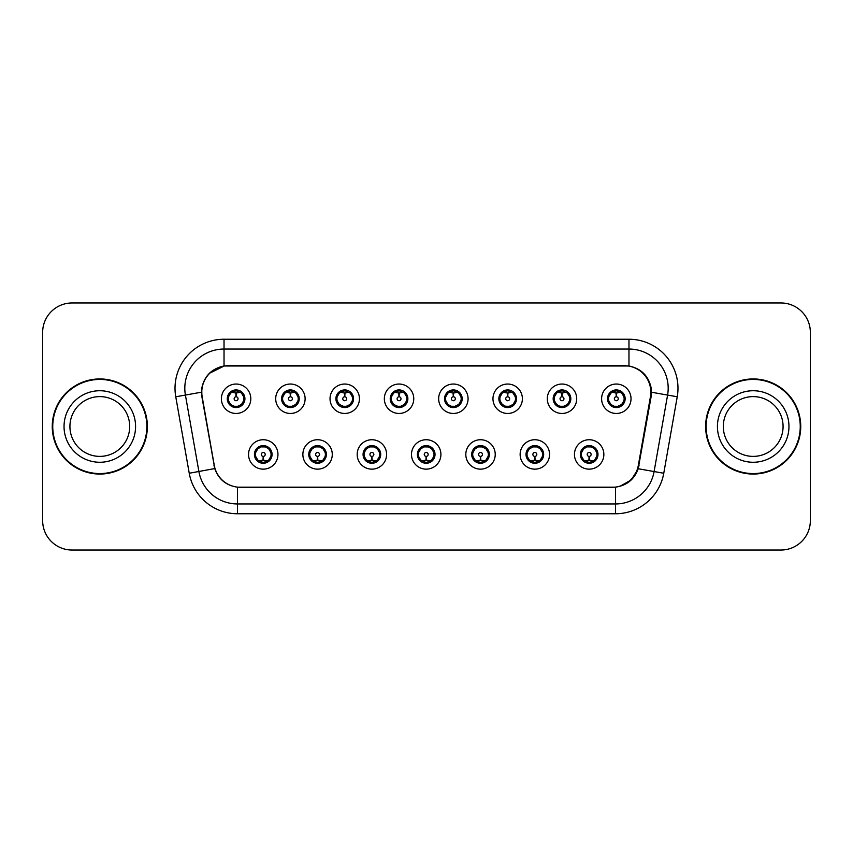 <?xml version="1.0" encoding="UTF-8"?>
<svg xmlns="http://www.w3.org/2000/svg" width="853" height="853" viewBox="0 0 853 853"><rect width="100%" height="100%" fill="white"/><g stroke="black" fill="none" stroke-linecap="round" stroke-linejoin="round"><path stroke-width="1.28" d="M332.275 454.446A14.704 14.704 0 0 1 317.572 469.15A14.704 14.704 0 0 1 302.868 454.446A14.704 14.704 0 0 1 317.572 439.732A14.704 14.704 0 0 1 332.275 454.446M308.743 454.446A8.829 8.829 0 0 0 317.572 463.264A8.829 8.829 0 0 0 326.39 454.446A8.829 8.829 0 0 0 317.572 445.618A8.829 8.829 0 0 0 308.743 454.446L312.166 460.13A7.848 7.848 0 0 1 312.166 448.753L308.829 454.446M386.59 454.446A14.704 14.704 0 0 1 371.887 469.15A14.704 14.704 0 0 1 357.183 454.446A14.704 14.704 0 0 1 371.887 439.732A14.704 14.704 0 0 1 386.59 454.446M363.069 454.446A8.829 8.829 0 0 0 371.887 463.264A8.829 8.829 0 0 0 380.715 454.446A8.829 8.829 0 0 0 371.887 445.618A8.829 8.829 0 0 0 363.069 454.446L366.491 460.13A7.848 7.848 0 0 1 366.491 448.753L363.143 454.446M440.916 454.446A14.704 14.704 0 0 1 426.201 469.15A14.704 14.704 0 0 1 411.498 454.446A14.704 14.704 0 0 1 426.201 439.732A14.704 14.704 0 0 1 440.916 454.446M417.384 454.446A8.829 8.829 0 0 0 426.201 463.264A8.829 8.829 0 0 0 435.03 454.446A8.829 8.829 0 0 0 426.201 445.618A8.829 8.829 0 0 0 417.384 454.446L420.806 460.13A7.848 7.848 0 0 1 420.806 448.753L417.458 454.446M495.23 454.446A14.704 14.704 0 0 1 480.527 469.15A14.704 14.704 0 0 1 465.813 454.446A14.704 14.704 0 0 1 480.527 439.732A14.704 14.704 0 0 1 495.23 454.446M471.698 454.446A8.829 8.829 0 0 0 480.527 463.264A8.829 8.829 0 0 0 489.345 454.446A8.829 8.829 0 0 0 480.527 445.618A8.829 8.829 0 0 0 471.698 454.446L475.121 460.13A7.848 7.848 0 0 1 475.121 448.753L471.784 454.446M549.545 454.446A14.704 14.704 0 0 1 534.842 469.15A14.704 14.704 0 0 1 520.138 454.446A14.704 14.704 0 0 1 534.842 439.732A14.704 14.704 0 0 1 549.545 454.446M526.013 454.446A8.829 8.829 0 0 0 534.842 463.264A8.829 8.829 0 0 0 543.67 454.446A8.829 8.829 0 0 0 534.842 445.618A8.829 8.829 0 0 0 526.013 454.446L529.436 460.13A7.848 7.848 0 0 1 529.436 448.753L526.098 454.446M603.86 454.446A14.704 14.704 0 0 1 589.156 469.15A14.704 14.704 0 0 1 574.453 454.446A14.704 14.704 0 0 1 589.156 439.732A14.704 14.704 0 0 1 603.86 454.446M580.339 454.446A8.829 8.829 0 0 0 589.156 463.264A8.829 8.829 0 0 0 597.985 454.446A8.829 8.829 0 0 0 589.156 445.618A8.829 8.829 0 0 0 580.339 454.446L583.761 460.13A7.848 7.848 0 0 1 583.761 448.753L580.413 454.446M277.961 454.446A14.704 14.704 0 0 1 263.257 469.15A14.704 14.704 0 0 1 248.543 454.446A14.704 14.704 0 0 1 263.257 439.732A14.704 14.704 0 0 1 277.961 454.446M254.429 454.446A8.829 8.829 0 0 0 263.257 463.264A8.829 8.829 0 0 0 272.075 454.446A8.829 8.829 0 0 0 263.257 445.618A8.829 8.829 0 0 0 254.429 454.446L257.851 460.13A7.848 7.848 0 0 1 257.851 448.753L254.514 454.446M305.118 398.756A14.704 14.704 0 0 1 290.415 413.46A14.704 14.704 0 0 1 275.7 398.756A14.704 14.704 0 0 1 290.415 384.042A14.704 14.704 0 0 1 305.118 398.756M281.586 398.756A8.829 8.829 0 0 0 290.415 407.574A8.829 8.829 0 0 0 299.232 398.756A8.829 8.829 0 0 0 290.415 389.928A8.829 8.829 0 0 0 281.586 398.756L285.009 404.439A7.848 7.848 0 0 1 285.019 393.052L281.671 398.767M359.433 398.756A14.704 14.704 0 0 1 344.729 413.46A14.704 14.704 0 0 1 330.026 398.756A14.704 14.704 0 0 1 344.729 384.042A14.704 14.704 0 0 1 359.433 398.756M335.901 398.756A8.829 8.829 0 0 0 344.729 407.574A8.829 8.829 0 0 0 353.558 398.756A8.829 8.829 0 0 0 344.729 389.928A8.829 8.829 0 0 0 335.901 398.756L339.334 404.439A7.848 7.848 0 0 1 339.345 393.052L335.986 398.767M413.758 398.756A14.704 14.704 0 0 1 399.044 413.46A14.704 14.704 0 0 1 384.34 398.756A14.704 14.704 0 0 1 399.044 384.042A14.704 14.704 0 0 1 413.758 398.756M390.226 398.756A8.829 8.829 0 0 0 399.044 407.574A8.829 8.829 0 0 0 407.873 398.756A8.829 8.829 0 0 0 399.044 389.928A8.829 8.829 0 0 0 390.226 398.756L393.649 404.439A7.848 7.848 0 0 1 393.659 393.052L390.301 398.767M468.073 398.756A14.704 14.704 0 0 1 453.369 413.46A14.704 14.704 0 0 1 438.655 398.756A14.704 14.704 0 0 1 453.369 384.042A14.704 14.704 0 0 1 468.073 398.756M444.541 398.756A8.829 8.829 0 0 0 453.369 407.574A8.829 8.829 0 0 0 462.187 398.756A8.829 8.829 0 0 0 453.369 389.928A8.829 8.829 0 0 0 444.541 398.756L447.964 404.439A7.848 7.848 0 0 1 447.974 393.052L444.626 398.767M522.388 398.756A14.704 14.704 0 0 1 507.684 413.46A14.704 14.704 0 0 1 492.97 398.756A14.704 14.704 0 0 1 507.684 384.042A14.704 14.704 0 0 1 522.388 398.756M498.856 398.756A8.829 8.829 0 0 0 507.684 407.574A8.829 8.829 0 0 0 516.502 398.756A8.829 8.829 0 0 0 507.684 389.928A8.829 8.829 0 0 0 498.856 398.756L502.278 404.439A7.848 7.848 0 0 1 502.289 393.052A7.848 7.848 0 0 0 499.837 398.756M576.703 398.756A14.704 14.704 0 0 1 561.999 413.46A14.704 14.704 0 0 1 547.295 398.756A14.704 14.704 0 0 1 561.999 384.042A14.704 14.704 0 0 1 576.703 398.756M553.17 398.756A8.829 8.829 0 0 0 561.999 407.574A8.829 8.829 0 0 0 570.828 398.756A8.829 8.829 0 0 0 561.999 389.928A8.829 8.829 0 0 0 553.17 398.756L556.604 404.439A7.848 7.848 0 0 1 556.614 393.052A7.848 7.848 0 0 0 554.151 398.756M631.028 398.756A14.704 14.704 0 0 1 616.314 413.46A14.704 14.704 0 0 1 601.61 398.756A14.704 14.704 0 0 1 616.314 384.042A14.704 14.704 0 0 1 631.028 398.756M607.496 398.756A8.829 8.829 0 0 0 616.314 407.574A8.829 8.829 0 0 0 625.142 398.756A8.829 8.829 0 0 0 616.314 389.928A8.829 8.829 0 0 0 607.496 398.756L610.919 404.439A7.848 7.848 0 0 1 610.929 393.052L607.571 398.767M250.803 398.756A14.704 14.704 0 0 1 236.1 413.46A14.704 14.704 0 0 1 221.385 398.756A14.704 14.704 0 0 1 236.1 384.042A14.704 14.704 0 0 1 250.803 398.756M227.271 398.756A8.829 8.829 0 0 0 236.1 407.574A8.829 8.829 0 0 0 244.918 398.756A8.829 8.829 0 0 0 236.1 389.928A8.829 8.829 0 0 0 227.271 398.756L230.694 404.439A7.848 7.848 0 0 1 230.705 393.052L227.356 398.767M202.182 396.784A26.475 26.475 0 0 1 228.252 365.713L624.353 365.713A26.475 26.475 0 0 1 650.423 396.784L638.321 465.418A26.475 26.475 0 0 1 612.251 487.287L240.354 487.287A26.475 26.475 0 0 1 214.284 465.418L202.182 396.784M52.257 426.5A47.555 47.555 0 0 0 99.812 474.055A47.555 47.555 0 0 0 147.366 426.5A47.555 47.555 0 0 0 99.812 378.945A47.555 47.555 0 0 0 52.257 426.5M705.634 426.5A47.555 47.555 0 0 0 753.188 474.055A47.555 47.555 0 0 0 800.743 426.5A47.555 47.555 0 0 0 753.188 378.945A47.555 47.555 0 0 0 705.634 426.5M201.777 388.264C204.315 375.992 211.736 368.581 224.03 366.001L628.97 366.001C641.243 368.56 648.664 375.981 651.223 388.264L651.116 396.784L638.204 468.745C634.333 479.407 626.752 485.549 615.482 487.17L237.518 487.17C226.269 485.57 218.699 479.429 214.796 468.745L201.884 396.784L201.777 388.264M209.39 373.315L224.243 365.969M175.761 396.773A49.026 49.026 0 0 1 224.03 339.238L628.97 339.238A49.026 49.026 0 0 1 677.239 396.773L663.762 473.255A49.026 49.026 0 0 1 615.482 513.762L237.518 513.762A49.026 49.026 0 0 1 189.238 473.255L175.761 396.773L185.41 395.067A39.217 39.217 0 0 1 224.03 349.048L628.97 349.048A39.217 39.217 0 0 1 667.59 395.067L654.102 471.549A39.217 39.217 0 0 1 615.482 503.952L237.518 503.952A39.217 39.217 0 0 1 198.898 471.549L185.41 395.067A39.217 39.217 0 0 1 184.813 388.264M628.97 339.238L628.97 366.001C641.243 368.56 648.664 375.981 651.223 388.264L651.511 392.241L677.239 396.773M240.056 487.287L237.518 487.17L237.518 513.762M615.482 513.762L615.482 487.17L612.944 487.287M638.151 468.905L631.241 479.94L619.864 486.359M639.014 465.418L638.854 466.25M189.238 473.255L214.743 468.574M214.146 466.25L213.986 465.418M185.41 395.067L201.489 392.188M810.35 332.371A29.418 29.418 0 0 0 780.932 302.964L72.068 302.964A29.418 29.418 0 0 0 42.65 332.371L42.65 520.629A29.418 29.418 0 0 0 72.068 550.036L780.932 550.036A29.418 29.418 0 0 0 810.35 520.629L810.35 332.371L810.35 520.629M42.65 332.371L42.65 520.629M780.932 302.964L72.068 302.964M72.068 550.036L780.932 550.036M235.193 392.764L235.833 392.881L236.014 396.794A1.962 1.962 180 0 0 234.138 398.799A1.962 1.962 180 0 0 236.1 400.718A1.962 1.962 180 0 0 238.051 398.799A1.962 1.962 180 0 0 236.185 396.794L236.356 392.87L236.995 392.764M240.354 392.167L236.345 393.073M235.844 393.073L231.835 392.167M236.441 390.919L238.094 391.164A7.848 7.848 0 0 1 238.158 391.186L238.563 390.279M237.614 407.446L237.198 406.518L241.495 404.439C244.726 400.654 244.715 396.858 241.495 393.062A7.848 7.848 0 0 1 241.495 404.439L244.832 398.756L241.495 393.062L236.931 390.951L237.358 390.024L236.921 390.951L237.614 390.056M232.826 391.623L235.748 390.919L235.716 390.184M237.198 406.518L237.358 407.489L237.198 406.518M238.19 406.316L233.797 406.252M234.575 407.446L235.268 406.55L234.031 406.327L233.626 407.222M234.575 390.056L234.991 390.983L230.694 393.062C227.474 396.848 227.474 400.643 230.694 404.439L234.031 406.327M234.991 390.983L234.831 390.024L234.991 390.983M264.153 460.439L263.513 460.321L263.342 456.398A1.962 1.962 -0 0 0 265.208 454.393A1.962 1.962 -0 0 0 263.257 452.485A1.962 1.962 -0 0 0 261.295 454.393A1.962 1.962 -0 0 0 263.172 456.398L263.001 460.321L262.351 460.439M258.992 461.025L263.001 460.13M263.502 460.13L267.511 461.025M262.916 462.273L261.253 462.027A7.848 7.848 0 0 1 261.189 462.006L260.794 462.912M264.771 463.136L264.355 462.209L268.652 460.13C271.883 456.344 271.883 452.548 268.652 448.753A7.848 7.848 0 0 1 268.642 460.14L272 454.425L268.652 448.753L265.315 446.876L265.72 445.97M266.52 461.569L263.598 462.283L263.63 463.008M261.732 463.136L262.425 462.241L257.851 460.13C254.631 456.334 254.631 452.538 257.851 448.753L261.189 446.876L265.55 446.94M261.732 445.746L262.148 446.673L261.189 446.876L260.794 445.97M262.148 446.673L261.988 445.714L262.148 446.673M264.771 445.746L264.078 446.641M265.315 446.876L264.089 446.641M264.089 462.241L264.515 463.179L264.078 462.241M129.699 426.5A29.887 29.887 0 0 0 99.812 396.613A29.887 29.887 0 0 0 69.925 426.5A29.887 29.887 0 0 0 99.812 456.387A29.887 29.887 0 0 0 129.699 426.5A29.887 29.887 0 0 1 99.812 456.387A29.887 29.887 0 0 1 69.925 426.5M146.876 426.5A47.064 47.064 0 0 0 99.812 379.436A47.064 47.064 0 0 0 52.747 426.5A47.064 47.064 0 0 0 99.812 473.564A47.064 47.064 0 0 0 146.876 426.5M289.508 392.764L290.159 392.881L290.329 396.794A1.962 1.962 180 0 0 288.453 398.799A1.962 1.962 180 0 0 290.415 400.718A1.962 1.962 180 0 0 292.366 398.799A1.962 1.962 180 0 0 290.5 396.794L290.67 392.87L291.31 392.764M294.68 392.167L290.66 393.073M290.159 393.073A5.683 5.683 0 0 1 290.169 393.073L286.15 392.167M290.756 390.919L292.408 391.164A7.848 7.848 0 0 1 292.472 391.186L292.878 390.279M291.929 407.446L291.513 406.518L295.81 404.439C299.04 400.654 299.04 396.858 295.81 393.062A7.848 7.848 0 0 1 295.81 404.439L299.158 398.756L295.81 393.062L291.246 390.951L291.929 390.056M287.141 391.623L290.073 390.919L290.041 390.184M291.513 406.518L291.673 407.489L291.513 406.518M292.504 406.316L288.122 406.252M288.89 407.446L289.583 406.55L288.357 406.327L287.951 407.222M288.89 390.056L289.306 390.983L285.009 393.062C281.789 396.848 281.789 400.643 285.009 404.439L288.357 406.327M289.306 390.983L289.146 390.024L289.306 390.983M343.823 392.764L344.473 392.881L344.644 396.794A1.962 1.962 180 0 0 342.767 398.799A1.962 1.962 180 0 0 344.729 400.718A1.962 1.962 180 0 0 346.691 398.799A1.962 1.962 180 0 0 344.815 396.794L344.985 392.87L345.636 392.764M348.994 392.167L344.975 393.073M344.484 393.073L340.464 392.167M345.07 390.919L346.734 391.164A7.848 7.848 0 0 1 346.787 391.186L347.192 390.279M346.243 407.446L345.838 406.518L350.135 404.439C353.355 400.654 353.355 396.858 350.135 393.062A7.848 7.848 0 0 1 350.135 404.439L353.473 398.756L350.135 393.062L345.572 390.951L345.998 390.024L345.561 390.951L346.243 390.056M341.456 391.623L344.388 390.919L344.356 390.184M345.838 406.518L345.998 407.489L345.838 406.518M346.819 406.316L342.437 406.252M343.215 407.446L343.898 406.55L343.46 407.489M343.215 390.056L343.631 390.983L339.334 393.062C336.103 396.848 336.103 400.643 339.334 404.439L343.898 406.55L343.471 407.489M343.471 390.024L343.631 390.983L343.46 390.024M398.148 392.764L398.788 392.881L398.959 396.794A1.962 1.962 180 0 0 397.093 398.799A1.962 1.962 180 0 0 399.044 400.718A1.962 1.962 180 0 0 401.006 398.799A1.962 1.962 180 0 0 399.129 396.794L399.3 392.87L399.95 392.764M403.309 392.167L399.3 393.073M398.799 393.073L394.79 392.167M399.385 390.919L401.049 391.164A7.848 7.848 0 0 1 401.113 391.186L401.507 390.279M400.569 407.446L400.153 406.518L404.45 404.439C407.67 400.654 407.67 396.858 404.45 393.062A7.848 7.848 0 0 1 404.45 404.439L407.787 398.756L404.45 393.062L399.886 390.951L400.313 390.024L399.876 390.951L400.569 390.056M395.781 391.623L398.703 390.919L398.671 390.184M400.153 406.518L400.313 407.489L400.153 406.518M401.145 406.316L396.752 406.252M397.53 407.446L398.223 406.55M397.53 390.056L397.946 390.983L393.649 393.062C390.418 396.848 390.418 400.643 393.649 404.439L398.212 406.55M398.212 390.951L397.786 390.024L398.223 390.951M452.463 392.764L453.103 392.881L453.284 396.794A1.962 1.962 180 0 0 451.408 398.799A1.962 1.962 180 0 0 453.369 400.718A1.962 1.962 180 0 0 455.321 398.799A1.962 1.962 180 0 0 453.455 396.794L453.625 392.87L454.265 392.764M457.624 392.167L453.615 393.073M453.114 393.073L449.104 392.167M453.711 390.919L455.363 391.164A7.848 7.848 0 0 1 455.427 391.186L455.833 390.279M454.884 407.446L454.468 406.518L458.765 404.439C461.995 400.654 461.995 396.858 458.765 393.062A7.848 7.848 0 0 1 458.765 404.439L462.113 398.756L458.765 393.062L454.201 390.951L454.628 390.024M450.096 391.623L453.018 390.919L452.986 390.184M454.884 390.056L454.201 390.951M454.201 406.55L454.628 407.489M455.459 406.316L451.066 406.252M451.845 407.446L452.538 406.55L451.301 406.327L450.896 407.222M451.845 390.056L452.261 390.983L447.964 393.062C444.744 396.848 444.744 400.643 447.964 404.439L451.301 406.327M452.261 390.983L452.101 390.024L452.261 390.983M318.478 460.439L317.828 460.321L317.657 456.398A1.962 1.962 -0 0 0 319.534 454.393A1.962 1.962 -0 0 0 317.572 452.485A1.962 1.962 -0 0 0 315.61 454.393A1.962 1.962 -0 0 0 317.487 456.398L317.316 460.321L316.666 460.439M313.307 461.025L317.327 460.13M317.817 460.13L321.837 461.025M317.231 462.273L315.567 462.027A7.848 7.848 0 0 1 315.514 462.006L315.109 462.912M319.086 463.136L318.67 462.209L322.967 460.13C326.198 456.344 326.198 452.548 322.967 448.753A7.848 7.848 0 0 1 322.956 460.14L326.315 454.425L322.967 448.753L319.63 446.876L320.035 445.97M320.845 461.569L317.913 462.283L317.945 463.008M316.058 463.136L316.74 462.241L312.166 460.13C308.946 456.334 308.946 452.538 312.166 448.753L315.514 446.876L319.864 446.94M316.058 445.746L316.463 446.673L315.514 446.876L315.109 445.97M316.463 446.673L316.303 445.714L316.463 446.673M319.086 445.746L318.404 446.641L318.841 445.714M319.63 446.876L318.404 446.641L318.83 445.714M318.83 463.179L318.67 462.209L318.841 463.179M372.793 460.439L372.143 460.321L371.972 456.398A1.962 1.962 -0 0 0 373.849 454.393A1.962 1.962 -0 0 0 371.887 452.485A1.962 1.962 -0 0 0 369.935 454.393A1.962 1.962 -0 0 0 371.801 456.398L371.631 460.321L370.991 460.439M367.622 461.025L371.641 460.13M372.132 460.13L376.152 461.025M371.545 462.273L369.893 462.027A7.848 7.848 0 0 1 369.829 462.006L369.424 462.912M373.411 463.136L372.996 462.209L377.293 460.13C380.513 456.344 380.513 452.548 377.293 448.753A7.848 7.848 0 0 1 377.282 460.14L380.63 454.425L377.293 448.753L373.945 446.876L374.35 445.97M375.16 461.569L372.228 462.283L372.26 463.008M370.373 463.136L371.055 462.241L370.628 463.179L371.055 462.241L366.491 460.13C363.261 456.334 363.261 452.538 366.491 448.753L369.829 446.876L369.424 445.97M370.373 445.746L370.788 446.673L369.829 446.876M370.788 446.673L370.628 445.714L370.788 446.673M369.797 446.887L374.179 446.94M373.411 445.746L372.718 446.641L373.945 446.876M372.996 462.209L373.156 463.179L372.996 462.209M427.108 460.439L426.457 460.321L426.287 456.398A1.962 1.962 -0 0 0 428.163 454.393A1.962 1.962 -0 0 0 426.201 452.485A1.962 1.962 -0 0 0 424.25 454.393A1.962 1.962 -0 0 0 426.116 456.398L425.946 460.321L425.306 460.439M421.947 461.025L425.956 460.13M426.457 460.13L430.466 461.025M425.86 462.273L424.208 462.027A7.848 7.848 0 0 1 424.144 462.006L423.738 462.912M427.726 463.136L427.31 462.209L431.607 460.13C434.827 456.344 434.827 452.548 431.607 448.753A7.848 7.848 0 0 1 431.597 460.14L434.945 454.425L431.607 448.753L428.27 446.876L428.675 445.97M429.475 461.569L426.553 462.283L426.575 463.008M424.687 463.136L425.38 462.241L420.806 460.13C417.575 456.334 417.575 452.538 420.806 448.753L424.144 446.876L423.738 445.97M424.687 445.746L425.103 446.673L424.144 446.876M425.103 446.673L424.943 445.714L425.103 446.673M424.112 446.887L428.505 446.94M427.726 445.746L427.033 446.641L428.27 446.876M427.31 462.209L427.47 463.179L427.31 462.209M783.075 426.5A29.887 29.887 0 0 0 753.188 396.613A29.887 29.887 0 0 0 723.301 426.5A29.887 29.887 0 0 0 753.188 456.387A29.887 29.887 0 0 0 783.075 426.5A29.887 29.887 0 0 1 753.188 456.387A29.887 29.887 0 0 1 723.301 426.5M800.253 426.5A47.064 47.064 0 0 0 753.188 379.436A47.064 47.064 0 0 0 706.124 426.5A47.064 47.064 0 0 0 753.188 473.564A47.064 47.064 0 0 0 800.253 426.5M506.778 392.764L507.428 392.881L507.599 396.794A1.962 1.962 180 0 0 505.722 398.799A1.962 1.962 180 0 0 507.684 400.718A1.962 1.962 180 0 0 509.636 398.799A1.962 1.962 180 0 0 507.77 396.794L507.94 392.87L508.58 392.764M511.949 392.167L507.93 393.073M507.439 393.073L503.419 392.167M508.025 390.919L509.678 391.164A7.848 7.848 0 0 1 509.742 391.186L510.147 390.279M509.198 407.446L508.783 406.518L513.079 404.439C516.31 400.654 516.31 396.858 513.079 393.062A7.848 7.848 0 0 1 513.079 404.439L516.428 398.756L513.079 393.062L508.516 390.951L509.198 390.056M504.411 391.623L507.343 390.919L507.311 390.184M508.783 406.518L508.942 407.489L508.783 406.518M509.774 406.316L505.392 406.252M506.16 407.446L506.853 406.55L505.626 406.327L505.221 407.222M506.16 390.056L506.575 390.983L502.278 393.062C499.058 396.848 499.058 400.643 502.278 404.439L505.626 406.327M506.575 390.983L506.415 390.024L506.575 390.983M502.278 393.062L498.941 398.767M561.093 392.764L561.743 392.881L561.914 396.794A1.962 1.962 180 0 0 560.037 398.799A1.962 1.962 180 0 0 561.999 400.718A1.962 1.962 180 0 0 563.961 398.799A1.962 1.962 180 0 0 562.084 396.794L562.255 392.87L562.905 392.764M566.264 392.167L562.244 393.073M561.754 393.073L557.734 392.167M562.34 390.919L564.004 391.164A7.848 7.848 0 0 1 564.057 391.186L564.462 390.279M563.513 407.446L563.108 406.518L567.405 404.439C570.625 400.654 570.625 396.858 567.405 393.062A7.848 7.848 0 0 1 567.405 404.439L570.742 398.756L567.405 393.062L562.841 390.951L563.268 390.024L562.831 390.951L563.513 390.056M558.726 391.623L561.658 390.919L561.626 390.184M563.108 406.518L563.268 407.489L563.108 406.518M564.089 406.316L559.707 406.252M560.485 407.446L561.167 406.55L560.73 407.489L561.167 406.55L559.941 406.327L559.536 407.222M560.485 390.056L560.901 390.983L556.604 393.062C553.373 396.848 553.373 400.643 556.604 404.439L559.941 406.327M560.901 390.983L560.73 390.024L560.901 390.983M556.604 393.062L553.256 398.767M615.418 392.764L616.058 392.881L616.229 396.794A1.962 1.962 180 0 0 614.363 398.799A1.962 1.962 180 0 0 616.314 400.718A1.962 1.962 180 0 0 618.276 398.799A1.962 1.962 180 0 0 616.399 396.794L616.57 392.87L617.22 392.764M620.579 392.167L616.57 393.073M616.069 393.073L612.059 392.167M616.655 390.919L618.318 391.164A7.848 7.848 0 0 1 618.382 391.186L618.777 390.279M617.839 407.446L617.423 406.518L621.72 404.439C624.94 400.654 624.94 396.858 621.72 393.062A7.848 7.848 0 0 1 621.72 404.439L625.057 398.756L621.72 393.062L617.156 390.951L617.583 390.024L617.145 390.951L617.839 390.056M613.051 391.623L615.973 390.919L615.941 390.184M617.423 406.518L617.583 407.489L617.423 406.518M618.414 406.316L614.021 406.252M614.8 407.446L615.493 406.55L614.256 406.327L613.851 407.222M614.8 390.056L615.216 390.983L610.919 393.062C607.688 396.848 607.688 400.643 610.919 404.439L614.256 406.327M615.216 390.983L615.056 390.024L615.216 390.983M481.423 460.439L480.783 460.321L480.612 456.398A1.962 1.962 -0 0 0 482.478 454.393A1.962 1.962 -0 0 0 480.527 452.485A1.962 1.962 -0 0 0 478.565 454.393A1.962 1.962 -0 0 0 480.442 456.398L480.271 460.321L479.621 460.439M476.262 461.025L480.271 460.13M480.772 460.13L484.781 461.025M480.186 462.273L478.522 462.027A7.848 7.848 0 0 1 478.458 462.006L478.064 462.912M482.041 445.746L481.625 446.673L485.922 448.753C489.153 452.548 489.153 456.344 485.922 460.13L489.27 454.425L485.922 448.753A7.848 7.848 0 0 1 485.911 460.14A7.848 7.848 0 0 0 488.364 454.446M483.79 461.569L480.868 462.283L480.9 463.008M479.002 463.136L479.695 462.241L475.121 460.13C471.901 456.334 471.901 452.538 475.121 448.753L478.458 446.876L478.064 445.97M479.002 445.746L479.418 446.673L478.458 446.876M479.418 446.673L479.258 445.714L479.418 446.673M478.426 446.887L482.819 446.94M481.625 446.673L481.785 445.714L481.625 446.673M482.041 463.136L481.625 462.209L485.922 460.13M481.625 462.209L481.785 463.179L481.625 462.209M535.748 460.439L535.098 460.321L534.927 456.398A1.962 1.962 -0 0 0 536.804 454.393A1.962 1.962 -0 0 0 534.842 452.485A1.962 1.962 -0 0 0 532.88 454.393A1.962 1.962 -0 0 0 534.756 456.398L534.586 460.321L533.935 460.439M530.577 461.025L534.596 460.13M535.087 460.13L539.107 461.025M534.5 462.273L532.837 462.027A7.848 7.848 0 0 1 532.784 462.006L532.379 462.912M536.356 463.136L535.94 462.209L540.237 460.13C543.468 456.344 543.468 452.548 540.237 448.753A7.848 7.848 0 0 1 540.226 460.14L543.585 454.425L540.237 448.753L536.9 446.876L537.305 445.97M538.115 461.569L535.183 462.283L535.215 463.008M533.328 463.136L533.999 462.241L533.573 463.179M533.328 445.746L533.733 446.673L529.436 448.753C526.216 452.538 526.216 456.334 529.436 460.13L533.999 462.241M533.999 446.641L533.573 445.714M532.752 446.887L537.134 446.94M536.356 445.746L535.673 446.641L536.111 445.714L535.673 446.641L536.9 446.876M535.94 462.209L536.111 463.179L535.94 462.209M590.063 460.439L589.412 460.321L589.242 456.398A1.962 1.962 -0 0 0 591.118 454.393A1.962 1.962 -0 0 0 589.156 452.485A1.962 1.962 -0 0 0 587.205 454.393A1.962 1.962 -0 0 0 589.071 456.398L588.901 460.321L588.261 460.439M584.891 461.025L588.911 460.13M589.402 460.13L593.421 461.025M588.815 462.273L587.163 462.027A7.848 7.848 0 0 1 587.099 462.006L586.693 462.912M590.681 463.136L590.265 462.209L594.562 460.13C597.782 456.344 597.782 452.548 594.562 448.753A7.848 7.848 0 0 1 594.552 460.14L597.9 454.425L594.562 448.753L591.214 446.876L591.619 445.97M592.43 461.569L589.498 462.283L589.53 463.008M587.642 463.136L588.325 462.241L587.898 463.179L588.325 462.241L583.761 460.13C580.53 456.334 580.53 452.538 583.761 448.753L587.099 446.876L591.449 446.94M587.642 445.746L588.058 446.673L587.099 446.876L586.693 445.97M588.058 446.673L587.898 445.714L588.058 446.673M590.681 445.746L589.988 446.641L591.214 446.876M590.265 462.209L590.425 463.179L590.265 462.209M638.204 468.745L663.762 473.255M224.03 339.238L224.03 366.001M228.252 398.756A7.848 7.848 0 0 1 230.705 393.052M238.158 406.327L238.563 407.222M234.031 391.186L233.626 390.279M271.094 454.446A7.848 7.848 0 0 1 268.642 460.14M265.315 462.006L265.72 462.912M135.574 426.5A35.762 35.762 0 0 0 99.812 390.738A35.762 35.762 0 0 0 64.039 426.5A35.762 35.762 0 0 0 99.812 462.262A35.762 35.762 0 0 0 135.574 426.5M282.567 398.756A7.848 7.848 0 0 1 285.019 393.052M292.472 406.327L292.878 407.222M288.357 391.186L287.951 390.279M336.882 398.756A7.848 7.848 0 0 1 339.345 393.052M346.787 406.327L347.192 407.222M342.671 391.186L342.266 390.279M342.671 406.327L342.266 407.222M391.207 398.756A7.848 7.848 0 0 1 393.659 393.052M401.113 406.327L401.507 407.222M396.986 391.186L396.581 390.279M396.986 406.327L396.581 407.222M445.522 398.756A7.848 7.848 0 0 1 447.974 393.052M455.427 406.327L455.833 407.222M451.301 391.186L450.896 390.279M325.419 454.446A7.848 7.848 0 0 1 322.956 460.14M319.63 462.006L320.035 462.912M379.734 454.446A7.848 7.848 0 0 1 377.282 460.14M373.945 462.006L374.35 462.912M434.049 454.446A7.848 7.848 0 0 1 431.597 460.14M428.27 462.006L428.675 462.912M788.961 426.5A35.762 35.762 0 0 0 753.188 390.738A35.762 35.762 0 0 0 717.426 426.5A35.762 35.762 0 0 0 753.188 462.262A35.762 35.762 0 0 0 788.961 426.5M509.742 406.327L510.147 407.222M505.626 391.186L505.221 390.279M564.057 406.327L564.462 407.222M559.941 391.186L559.536 390.279M608.477 398.756A7.848 7.848 0 0 1 610.929 393.052M618.382 406.327L618.777 407.222M614.256 391.186L613.851 390.279M482.585 462.006L482.99 462.912M482.585 446.876L482.99 445.97M542.689 454.446A7.848 7.848 0 0 1 540.226 460.14M532.784 446.876L532.379 445.97M536.9 462.006L537.305 462.912M597.004 454.446A7.848 7.848 0 0 1 594.552 460.14M591.214 462.006L591.619 462.912M454.617 390.024L454.191 390.951M454.191 406.55L454.617 407.489M533.583 463.179L534.01 462.241M534.01 446.641L533.583 445.714"/></g></svg>
